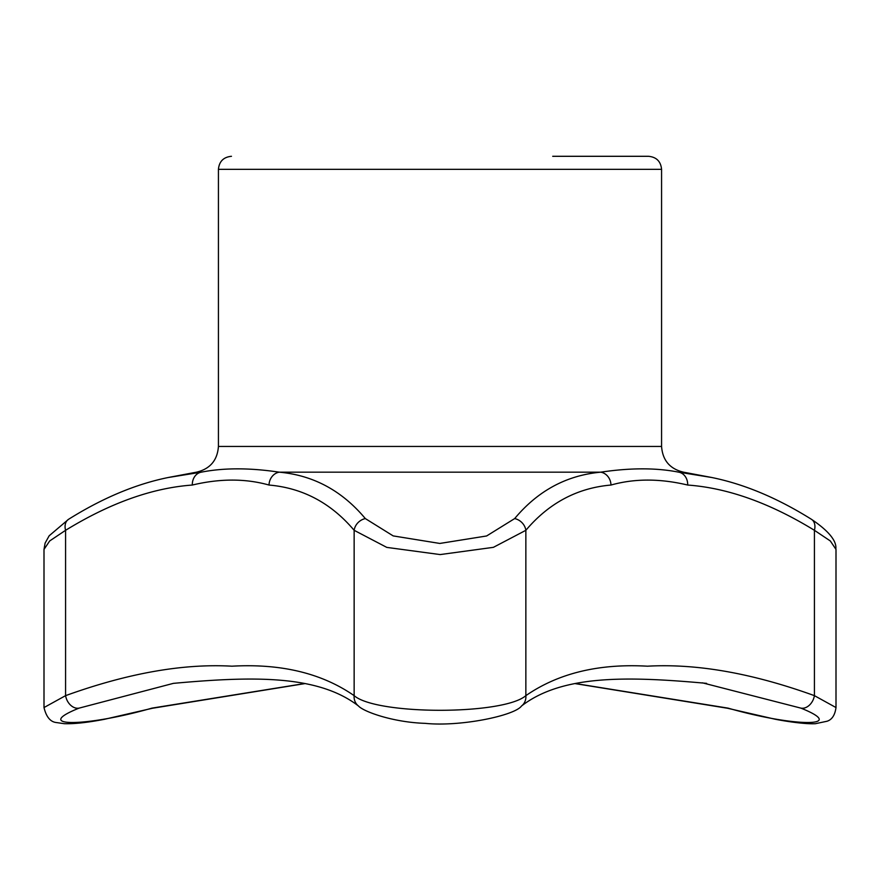 <?xml version="1.0" encoding="UTF-8"?>
<svg xmlns="http://www.w3.org/2000/svg" width="880" height="880" viewBox="0 0 880 880"><rect width="100%" height="100%" fill="white"/><g stroke="black" fill="none" stroke-linecap="round" stroke-linejoin="round"><path stroke-width="1.32" d="M168.201 477.521L201.245 472.175C223.74 467.742 249.733 467.742 279.224 472.175C313.302 475.233 342.001 490.699 365.321 518.573L393.195 535.909L439.813 543.444L486.607 535.975L514.679 518.573C537.9 490.754 566.599 475.288 600.776 472.175C630.399 467.742 656.392 467.742 678.755 472.175L683.496 472.175C669.911 468.941 662.607 460.372 661.573 446.446L661.573 169.334C660.803 161.414 656.458 157.069 648.538 156.299L552.706 156.299M305.173 683.562L152.449 708.257A13.035 2.244 -104.8 0 1 151.976 708.125L304.843 683.507M358.468 705.991A13.035 11.869 -52.5 0 1 354.145 695.651C376.508 715.132 503.294 715.209 525.855 695.651A13.035 11.869 -127.5 0 1 521.532 705.991C514.646 715.649 460.372 726.957 425.15 723.349C393.261 722.359 363.715 711.766 358.468 705.991C317.823 674.63 252.593 676.181 173.371 683.364L79.101 708.125C31.207 727.254 84.843 727.331 151.976 708.125M79.101 708.125A13.035 9.636 -111.9 0 1 65.582 695.651C127.644 673.244 183.095 663.421 231.946 666.193C281.094 663.432 321.827 673.244 354.145 695.651L354.145 530.31C331.078 503.041 302.698 487.949 269.016 485.045C245.542 478.445 219.978 478.445 192.313 485.045C152.284 487.949 110.044 503.041 65.582 530.31L49.676 540.958L44 549.428L44 707.553L65.582 695.651L65.582 530.31A13.035 9.196 57.3 0 1 68.497 519.343C102.718 497.915 136.191 483.923 168.927 477.367L196.504 472.175L201.245 472.175A13.035 10.945 83.8 0 0 192.313 485.045M514.679 518.573A13.035 11.33 -140.8 0 1 525.855 530.31L525.855 695.651C558.294 673.244 598.829 663.421 647.471 666.193C696.817 663.432 752.466 673.244 814.418 695.651L814.418 530.31A13.035 9.196 -57.3 0 0 811.503 519.343C841.071 539.22 834.977 548.911 836 549.428L830.335 540.969L814.418 530.31C769.956 503.041 727.716 487.949 687.687 485.045C660.033 478.445 634.469 478.445 610.984 485.045C577.302 487.949 548.922 503.041 525.855 530.31L493.394 547.338L440.154 554.576L386.793 547.393L354.145 530.31A13.035 11.33 -39.2 0 1 365.321 518.573M575.157 683.507L728.024 708.125C794.849 727.254 848.914 727.331 800.899 708.125L702.438 682.836M574.827 683.562L727.551 708.257A13.035 2.244 -75.2 0 0 728.024 708.125M727.551 708.257L775.049 719.202C783.288 720.852 804.089 724.317 815.408 723.701L827.068 721.237C832.007 719.642 834.977 715.088 836 707.553L814.418 695.651A13.035 9.636 111.9 0 1 800.899 708.125M610.984 485.045A13.035 11.561 -97.3 0 0 600.776 472.175L279.224 472.175A13.035 11.561 -82.7 0 0 269.016 485.045M687.687 485.045A13.035 10.945 -83.8 0 0 678.755 472.175L711.579 477.477M661.573 446.446L218.427 446.446C217.393 460.372 210.089 468.941 196.504 472.175M661.573 169.334L218.427 169.334C219.197 161.414 223.542 157.069 231.462 156.299M218.427 446.446L218.427 169.334M152.449 708.257L104.456 719.301C87.516 722.557 74.118 724.02 64.262 723.69L56.518 722.568C50.446 721.985 46.277 716.98 44 707.553M836 549.428L836 707.553M521.532 705.991C562.177 674.63 627.407 676.181 706.629 683.364L706.629 683.364M811.503 519.343C777.282 497.915 743.809 483.923 711.073 477.367L683.496 472.175M44 549.428L45.1 543.136L49.148 535.81L68.497 519.343"/></g></svg>
